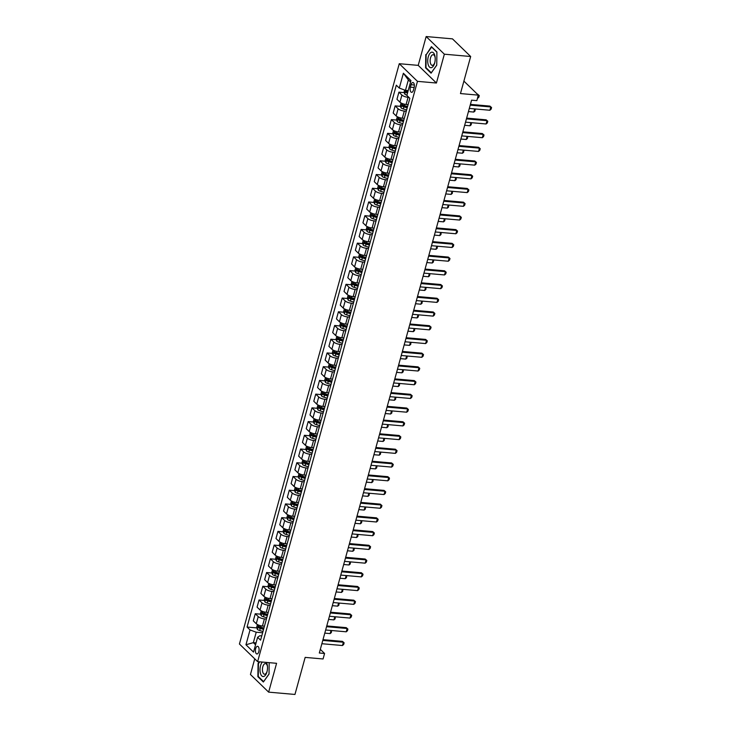 <?xml version="1.0" encoding="UTF-8"?>
<svg xmlns="http://www.w3.org/2000/svg" width="731" height="731" viewBox="0 0 731 731"><rect width="100%" height="100%" fill="white"/><g stroke="black" fill="none" stroke-linecap="round" stroke-linejoin="round"><path stroke-width="1.1" d="M258.82 651.668A3.838 1.827 -85 0 0 257.586 646.314A3.838 1.827 -85 0 0 255.676 648.616A3.838 1.827 -85 0 0 256.91 653.971A3.838 1.827 -85 0 0 258.82 651.668M254.744 658.85L250.441 674.494L268.642 692.138L294.959 694.45L305.165 657.388L323.065 658.969L324.573 653.477L320.315 649.347M399.272 63.707L239.43 644.002L257.632 661.646L417.474 81.351L399.272 63.707L418.214 65.37L436.425 83.023L444.357 54.195L426.155 36.55L418.214 65.37M426.155 36.55L452.471 38.862L470.673 56.506L460.466 93.568L478.366 95.14L463.902 81.123M444.357 54.195L470.673 56.506M478.366 95.14L476.85 100.631L471.586 100.165L319.31 653.011L324.573 653.477M411.06 84.732L410.393 87.144A3.719 1.764 -85 0 0 411.59 92.334A3.719 1.764 -85 0 0 413.444 90.105L414.111 87.693A3.719 1.764 -85 0 0 412.905 82.502A3.719 1.764 -85 0 0 411.06 84.732L414.34 85.024M410.548 82.055L408.346 79.917L405.467 90.352L399.29 88.076L396.312 85.189L247.06 627.052L256.864 627.911M399.29 88.076L403.375 73.246L410.95 80.593L406.865 95.414L409.844 98.301L260.592 640.164L257.614 637.286L253.529 652.107L245.954 644.76L250.039 629.939L247.06 627.052M436.425 83.023L417.474 81.351M268.642 692.138L276.583 663.309L257.632 661.646M257.614 637.286L259.852 635.742L261.762 635.915M256.069 642.887L253.337 642.65L255.548 644.788M408.2 90.589L405.467 90.352M408.912 97.397L408.072 97.324A4.806 1.517 -164.6 0 1 401.895 95.048L398.916 92.161L404.298 92.636M408.099 104.643L406.107 104.46A4.806 1.517 -164.6 0 1 399.93 102.185L396.951 99.297L398.916 92.161M406.281 111.231L404.298 111.048A4.806 1.517 -164.6 0 1 398.112 108.773L395.142 105.885L400.524 106.361M404.316 118.367L402.333 118.194A4.806 1.517 -164.6 0 1 396.147 115.909L393.177 113.022L395.142 105.885M402.507 124.955L400.515 124.782A4.806 1.517 -164.6 0 1 394.338 122.497L391.359 119.61L396.741 120.085M400.542 132.092L398.55 131.918A4.806 1.517 -164.6 0 1 392.373 129.634L389.395 126.755L391.359 119.61M398.724 138.68L396.732 138.506A4.806 1.517 -164.6 0 1 390.555 136.222L387.576 133.344L392.958 133.81M396.759 145.816L394.767 145.643A4.806 1.517 -164.6 0 1 388.59 143.358L385.612 140.48L387.576 133.344M394.941 152.404L392.949 152.231A4.806 1.517 -164.6 0 1 386.772 149.946L383.793 147.068L389.175 147.534M392.976 159.541L390.984 159.367A4.806 1.517 -164.6 0 1 384.808 157.083L381.829 154.204L383.793 147.068M391.158 166.129L389.175 165.955A4.806 1.517 -164.6 0 1 382.998 163.671L380.019 160.793L385.401 161.259M389.194 173.265L387.211 173.092A4.806 1.517 -164.6 0 1 381.025 170.807L378.055 167.929L380.019 160.793M387.384 179.853L385.392 179.68A4.806 1.517 -164.6 0 1 379.215 177.395L376.237 174.517L381.619 174.983M385.42 186.99L383.428 186.816A4.806 1.517 -164.6 0 1 377.251 184.541L374.272 181.654L376.237 174.517M383.601 193.578L381.609 193.404A4.806 1.517 -164.6 0 1 375.432 191.129L372.454 188.242L377.836 188.717M381.637 200.714L379.645 200.541A4.806 1.517 -164.6 0 1 373.468 198.265L370.489 195.378L372.454 188.242M379.818 207.302L377.836 207.129A4.806 1.517 -164.6 0 1 371.65 204.854L368.68 201.966L374.053 202.441M377.854 214.439L375.862 214.265A4.806 1.517 -164.6 0 1 369.685 211.99L366.706 209.103L368.68 201.966M376.045 221.027L374.053 220.853A4.806 1.517 -164.6 0 1 367.876 218.578L364.897 215.691L370.279 216.166M374.071 228.163L372.088 227.99A4.806 1.517 -164.6 0 1 365.902 225.715L362.932 222.827L364.897 215.691M372.262 234.752L370.27 234.578A4.806 1.517 -164.6 0 1 364.093 232.303L361.114 229.415L366.496 229.89M370.297 241.888L368.305 241.714A4.806 1.517 -164.6 0 1 362.128 239.439L359.149 236.552L361.114 229.415M368.479 248.476L366.487 248.302A4.806 1.517 -164.6 0 1 360.31 246.027L357.331 243.14L362.713 243.615M366.514 255.612L364.522 255.439A4.806 1.517 -164.6 0 1 358.345 253.164L355.367 250.276L357.331 243.14M364.696 262.201L362.713 262.027A4.806 1.517 -164.6 0 1 356.527 259.752L353.557 256.864L358.93 257.339M362.731 269.337L360.739 269.163A4.806 1.517 -164.6 0 1 354.562 266.888L351.584 264.001L353.557 256.864M360.922 275.925L358.93 275.751A4.806 1.517 -164.6 0 1 352.753 273.476L349.774 270.589L355.156 271.064M358.948 283.061L356.966 282.888A4.806 1.517 -164.6 0 1 350.779 280.613L347.81 277.725L349.774 270.589M357.139 289.65L355.147 289.476A4.806 1.517 -164.6 0 1 348.97 287.201L345.991 284.313L351.373 284.788M355.175 296.786L353.183 296.612A4.806 1.517 -164.6 0 1 347.006 294.337L344.027 291.45L345.991 284.313M353.356 303.374L351.364 303.201A4.806 1.517 -164.6 0 1 345.187 300.925L342.209 298.038L347.59 298.513M351.392 310.511L349.4 310.337A4.806 1.517 -164.6 0 1 343.223 308.062L340.244 305.174L342.209 298.038M349.573 317.099L347.59 316.925A4.806 1.517 -164.6 0 1 341.404 314.65L338.435 311.762L343.817 312.238M347.609 324.244L345.617 324.061A4.806 1.517 -164.6 0 1 339.44 321.786L336.47 318.899L338.435 311.762M345.8 330.832L343.808 330.65A4.806 1.517 -164.6 0 1 337.631 328.374L334.652 325.487L340.034 325.962M343.826 337.969L341.843 337.786A4.806 1.517 -164.6 0 1 335.666 335.511L332.687 332.623L334.652 325.487M342.017 344.557L340.025 344.374A4.806 1.517 -164.6 0 1 333.848 342.099L330.869 339.211L336.251 339.687M340.052 351.693L338.06 351.52A4.806 1.517 -164.6 0 1 331.883 349.235L328.904 346.348L330.869 339.211M338.234 358.281L336.242 358.099A4.806 1.517 -164.6 0 1 330.065 355.823L327.086 352.936L332.468 353.411M336.269 365.418L334.277 365.244A4.806 1.517 -164.6 0 1 328.1 362.96L325.121 360.072L327.086 352.936M334.451 372.006L332.468 371.832A4.806 1.517 -164.6 0 1 326.282 369.548L323.312 366.66L328.694 367.136M332.486 379.142L330.503 378.969A4.806 1.517 -164.6 0 1 324.317 376.684L321.348 373.806L323.312 366.66M330.677 385.73L328.685 385.557A4.806 1.517 -164.6 0 1 322.508 383.272L319.529 380.394L324.911 380.86M328.712 392.867L326.72 392.693A4.806 1.517 -164.6 0 1 320.543 390.409L317.565 387.531L319.529 380.394M326.894 399.455L324.902 399.281A4.806 1.517 -164.6 0 1 318.725 396.997L315.746 394.119L321.128 394.585M324.93 406.591L322.938 406.418A4.806 1.517 -164.6 0 1 316.761 404.133L313.782 401.255L315.746 394.119M323.111 413.179L321.119 413.006A4.806 1.517 -164.6 0 1 314.942 410.721L311.973 407.843L317.345 408.309M321.147 420.316L319.155 420.142A4.806 1.517 -164.6 0 1 312.978 417.867L309.999 414.98L311.973 407.843M319.328 426.904L317.345 426.73A4.806 1.517 -164.6 0 1 311.168 424.446L308.19 421.568L313.572 422.034M317.364 434.04L315.381 433.867A4.806 1.517 -164.6 0 1 309.195 431.592L306.225 428.704L308.19 421.568M315.554 440.629L313.562 440.455A4.806 1.517 -164.6 0 1 307.385 438.18L304.407 435.292L309.789 435.767M313.59 447.765L311.598 447.591A4.806 1.517 -164.6 0 1 305.421 445.316L302.442 442.429L304.407 435.292M311.771 454.353L309.78 454.179A4.806 1.517 -164.6 0 1 303.603 451.904L300.624 449.017L306.006 449.492M309.807 461.489L307.815 461.316A4.806 1.517 -164.6 0 1 301.638 459.041L298.659 456.153L300.624 449.017M307.989 468.078L306.006 467.904A4.806 1.517 -164.6 0 1 299.82 465.629L296.85 462.741L302.223 463.216M306.024 475.214L304.032 475.04A4.806 1.517 -164.6 0 1 297.855 472.765L294.876 469.878L296.85 462.741M304.215 481.802L302.223 481.628A4.806 1.517 -164.6 0 1 296.046 479.353L293.067 476.466L298.449 476.941M302.241 488.938L300.258 488.765A4.806 1.517 -164.6 0 1 294.072 486.49L291.102 483.602L293.067 476.466M300.432 495.527L298.44 495.353A4.806 1.517 -164.6 0 1 292.263 493.078L289.284 490.19L294.666 490.665M298.467 502.663L296.475 502.489A4.806 1.517 -164.6 0 1 290.298 500.214L287.32 497.327L289.284 490.19M296.649 509.251L294.657 509.078A4.806 1.517 -164.6 0 1 288.48 506.802L285.501 503.915L290.883 504.39M294.684 516.388L292.692 516.214A4.806 1.517 -164.6 0 1 286.515 513.939L283.537 511.051L285.501 503.915M292.866 522.976L290.883 522.802A4.806 1.517 -164.6 0 1 284.697 520.527L281.727 517.639L287.109 518.115M290.901 530.112L288.909 529.938A4.806 1.517 -164.6 0 1 282.733 527.663L279.754 524.776L281.727 517.639M289.092 536.7L287.1 536.527A4.806 1.517 -164.6 0 1 280.923 534.251L277.944 531.364L283.326 531.839M287.119 543.837L285.136 543.663A4.806 1.517 -164.6 0 1 278.959 541.388L275.98 538.5L277.944 531.364M285.309 550.425L283.317 550.251A4.806 1.517 -164.6 0 1 277.14 547.976L274.162 545.088L279.544 545.564M283.345 557.57L281.353 557.387A4.806 1.517 -164.6 0 1 275.176 555.112L272.197 552.225L274.162 545.088M281.526 564.149L279.534 563.976A4.806 1.517 -164.6 0 1 273.357 561.7L270.379 558.813L275.761 559.288M279.562 571.295L277.57 571.112A4.806 1.517 -164.6 0 1 271.393 568.837L268.414 565.949L270.379 558.813M277.743 577.883L275.761 577.7A4.806 1.517 -164.6 0 1 269.575 575.425L266.605 572.537L271.987 573.013M275.779 585.019L273.796 584.837A4.806 1.517 -164.6 0 1 267.61 582.561L264.64 579.674L266.605 572.537M273.97 591.607L271.978 591.425A4.806 1.517 -164.6 0 1 265.801 589.149L262.822 586.262L268.204 586.737M272.005 598.744L270.013 598.57A4.806 1.517 -164.6 0 1 263.836 596.286L260.857 593.398L262.822 586.262M270.187 605.332L268.195 605.158A4.806 1.517 -164.6 0 1 262.018 602.874L259.039 599.987L264.421 600.462M268.222 612.468L266.23 612.295A4.806 1.517 -164.6 0 1 260.053 610.01L257.074 607.132L259.039 599.987M266.404 619.056L264.412 618.883A4.806 1.517 -164.6 0 1 258.235 616.598L255.256 613.72L260.638 614.186M264.439 626.193L262.447 626.019A4.806 1.517 -164.6 0 1 256.27 623.735L253.291 620.857L255.256 613.72M262.621 632.781L256.215 632.214L253.337 642.65L245.954 644.76M261.707 628.34L263.8 628.523M265.49 614.616L267.573 614.798M269.264 600.891L271.356 601.074M273.047 587.167L275.139 587.349M276.83 573.442L278.922 573.625M280.613 559.718L282.696 559.9M284.386 545.993L286.479 546.176M288.169 532.269L290.262 532.451M291.952 518.535L294.045 518.727M295.735 504.81L297.819 505.002M299.509 491.086L301.601 491.278M303.292 477.361L305.384 477.544M307.075 463.637L309.167 463.82M310.849 449.912L312.941 450.095M314.632 436.188L316.724 436.37M318.414 422.463L320.507 422.646M322.197 408.739L324.281 408.921M325.971 395.014L328.064 395.197M329.754 381.29L331.847 381.472M333.537 367.565L335.63 367.748M337.32 353.841L339.403 354.023M341.094 340.116L343.186 340.299M344.877 326.391L346.969 326.574M348.66 312.667L350.752 312.85M352.443 298.942L354.526 299.125M356.216 285.218L358.309 285.401M359.999 271.484L362.092 271.676M363.782 257.76L365.875 257.952M367.556 244.035L369.648 244.218M371.339 230.311L373.431 230.493M375.122 216.586L377.214 216.769M378.905 202.862L380.997 203.044M382.678 189.137L384.771 189.32M386.461 175.413L388.554 175.595M390.244 161.688L392.337 161.871M394.027 147.964L396.111 148.146M397.801 134.239L399.894 134.422M401.584 120.514L403.676 120.697M405.367 106.79L407.459 106.973M250.039 629.939L256.215 632.214M408.346 79.917L403.375 73.246M425.771 54.606L425.588 67.864L431.071 73.173L436.736 65.233L436.91 51.983L431.427 46.665L426.246 54.651M259.249 661.793L258.061 663.446L257.888 676.705L263.37 682.014L269.026 674.083L269.182 662.661M426.274 67.919L425.588 67.864M258.573 676.76L257.888 676.705M258.546 663.492L258.061 663.446M470.216 105.145L490.803 106.954L489.916 106.096L491.57 107.539L491.113 109.184L489.889 110.253L469.311 108.444M470.426 104.387L489.916 106.096M489.889 110.253L490.803 106.954L491.57 107.539M404.654 90.05L404.106 92.042L404.782 94.089A3.18 1.005 15.4 0 0 406.929 95.176M407.871 91.777A3.18 1.005 -164.6 0 1 406.217 91.055L405.86 92.371A3.18 1.005 15.4 0 0 407.505 93.093M407.642 92.609A1.617 0.512 -164.6 0 1 407.368 92.508L405.86 92.371M477.489 98.319L478.229 95.012M477.608 94.171L479.271 95.615L477.343 94.153M479.271 95.615L478.814 97.269L477.59 98.329M466.442 118.87L487.02 120.679L486.133 119.82L487.787 121.264L487.339 122.918L486.115 123.978L465.528 122.168M466.652 118.111L486.133 119.82M486.115 123.978L487.02 120.679L487.787 121.264M462.659 132.594L483.237 134.403L482.35 133.545L484.013 134.988L483.557 136.642L482.332 137.702L461.745 135.893M462.869 131.836L482.35 133.545M482.332 137.702L483.237 134.403L484.013 134.988M458.876 146.319L479.454 148.128L478.567 147.269L480.23 148.713L479.774 150.367L478.549 151.427L457.971 149.617M459.086 145.56L478.567 147.269M478.549 151.427L479.454 148.128L480.23 148.713M401.081 102.989L400.323 105.767L400.999 107.813A3.18 1.005 15.4 0 0 403.329 108.956L406.637 109.933M407.578 106.534L404.261 105.556A3.18 1.005 -164.6 0 1 402.443 104.78L402.077 106.096A3.18 1.005 15.4 0 0 403.905 106.872L407.213 107.85M407.35 107.375L404.115 106.424A1.617 0.512 -164.6 0 1 403.594 106.233L402.077 106.096M475.049 108.946L475.04 110.993L473.807 112.053L474.675 108.91M468.443 111.578L473.807 112.053M474.949 108.937L475.488 109.339M397.308 116.713L396.54 119.491L397.225 121.538A3.18 1.005 15.4 0 0 399.546 122.68L402.863 123.658M403.795 120.259L400.487 119.281A3.18 1.005 -164.6 0 1 398.66 118.504L398.294 119.82A3.18 1.005 15.4 0 0 400.122 120.597L403.43 121.574M403.567 121.099L400.341 120.149A1.617 0.512 -164.6 0 1 399.811 119.957L398.294 119.82M471.267 122.671L471.257 124.718L470.033 125.778L470.892 122.634M464.669 125.303L470.033 125.778M471.175 122.662L471.705 123.064M393.525 130.438L392.757 133.216L393.442 135.262A3.18 1.005 15.4 0 0 395.763 136.414L399.08 137.382M400.012 133.983L396.705 133.005A3.18 1.005 -164.6 0 1 394.877 132.229L394.512 133.545A3.18 1.005 15.4 0 0 396.339 134.321L399.656 135.299M399.784 134.824L396.558 133.874A1.617 0.512 -164.6 0 1 396.028 133.682L394.512 133.545M467.484 136.395L467.474 138.442L466.25 139.502L467.109 136.359M460.886 139.027L466.25 139.502M467.392 136.386L467.931 136.798M455.093 160.043L475.68 161.853L474.794 160.994L476.448 162.437L476 164.091L474.766 165.151L454.189 163.342M455.303 159.285L474.794 160.994M474.766 165.151L475.68 161.853L476.448 162.437M389.742 144.162L388.983 146.94L389.66 148.987A3.18 1.005 15.4 0 0 391.99 150.138L395.297 151.107M396.239 147.708L392.922 146.73A3.18 1.005 -164.6 0 1 391.094 145.953L390.738 147.269A3.18 1.005 15.4 0 0 392.565 148.046L395.873 149.023M396.001 148.548L392.775 147.598A1.617 0.512 -164.6 0 1 392.245 147.406L390.738 147.269M463.701 150.12L463.692 152.167L462.467 153.227L463.335 150.083M457.103 152.752L462.467 153.227M463.609 150.111L464.148 150.522M431.354 67.672A7.803 3.71 -85 0 0 434.671 63.012A7.803 3.71 -85 0 0 435.155 57.475A7.803 3.71 -85 0 0 431.564 52.212A7.803 3.71 -85 0 0 427.708 60.828A7.803 3.71 -85 0 0 431.354 67.672M435.192 57.968A5.345 2.54 -85 0 0 433.172 54.724A5.345 2.54 -85 0 0 432.779 54.761A5.345 2.54 -85 0 0 430.148 60.244A5.345 2.54 -85 0 0 432.24 65.37A5.345 2.54 -85 0 0 432.633 65.342A5.345 2.54 -85 0 0 434.79 62.537M436.736 65.141L431.29 72.78L425.981 67.636L426.146 54.788L431.637 47.104L436.91 52.212M262.338 662.058A7.803 3.71 -85 0 0 260.556 665.685A7.803 3.71 -85 0 0 261.789 675.919A7.803 3.71 -85 0 0 266.952 671.88A7.803 3.71 -85 0 0 266.961 671.853A7.803 3.71 -85 0 0 267.455 666.316A7.803 3.71 -85 0 0 266.322 662.414M267.491 666.809A5.345 2.54 -85 0 0 265.472 663.574A5.345 2.54 -85 0 0 262.813 666.773A5.345 2.54 -85 0 0 264.54 674.22A5.345 2.54 -85 0 0 267.089 671.378M269.035 673.991L263.589 681.621L258.271 676.477L258.445 663.638L259.733 661.829M451.319 173.768L471.897 175.577L471.011 174.718L472.665 176.162L472.217 177.816L470.992 178.876L450.406 177.066M451.53 173.009L471.011 174.718M470.992 178.876L471.897 175.577L472.665 176.162M447.536 187.492L468.114 189.302L467.228 188.443L468.891 189.896L468.434 191.54L467.21 192.6L446.632 190.791M447.747 186.734L467.228 188.443M467.21 192.6L468.114 189.302L468.891 189.896M443.754 201.217L464.331 203.026L463.445 202.176L465.108 203.62L464.651 205.265L463.427 206.325L442.849 204.516M443.964 200.458L463.445 202.176M463.427 206.325L464.331 203.026L465.108 203.62M439.971 214.951L460.557 216.76L459.671 215.901L461.325 217.345L460.877 218.989L459.644 220.049L439.066 218.24M440.181 214.183L459.671 215.901M459.644 220.049L460.557 216.76L461.325 217.345M436.197 228.675L456.774 230.484L455.888 229.625L457.542 231.069L457.094 232.714L455.87 233.774L435.283 231.965M436.407 227.908L455.888 229.625M455.87 233.774L456.774 230.484L457.542 231.069M385.968 157.887L385.2 160.665L385.886 162.711A3.18 1.005 15.4 0 0 388.207 163.863L391.514 164.831M392.456 161.432L389.148 160.454A3.18 1.005 -164.6 0 1 387.32 159.678L386.955 161.003A3.18 1.005 15.4 0 0 388.782 161.77L392.09 162.748M392.227 162.273L388.993 161.323A1.617 0.512 -164.6 0 1 388.472 161.131L386.955 161.003M459.927 163.845L459.918 165.891L458.684 166.951L459.552 163.808M453.321 166.476L458.684 166.951M459.826 163.835L460.366 164.247M382.185 171.611L381.418 174.389L382.103 176.445A3.18 1.005 15.4 0 0 384.424 177.587L387.741 178.565M388.673 175.157L385.365 174.179A3.18 1.005 -164.6 0 1 383.537 173.402L383.172 174.727A3.18 1.005 15.4 0 0 384.999 175.495L388.316 176.473M388.444 175.997L385.219 175.047A1.617 0.512 -164.6 0 1 384.689 174.855L383.172 174.727M456.144 177.569L456.135 179.616L454.91 180.676L455.769 177.532M449.547 180.201L454.91 180.676M456.053 177.56L456.583 177.971M378.402 185.336L377.635 188.114L378.32 190.17A3.18 1.005 15.4 0 0 380.641 191.312L383.958 192.29M384.899 188.881L381.582 187.904A3.18 1.005 -164.6 0 1 379.755 187.127L379.398 188.452A3.18 1.005 15.4 0 0 381.216 189.219L384.533 190.197M384.661 189.722L381.436 188.772A1.617 0.512 -164.6 0 1 380.906 188.58L379.398 188.452M452.361 191.294L452.352 193.34L451.128 194.4L451.996 191.257M445.764 193.925L451.128 194.4M452.27 191.284L452.809 191.696M374.619 199.06L373.861 201.838L374.537 203.894A3.18 1.005 15.4 0 0 376.867 205.036L380.175 206.014M381.116 202.606L377.799 201.628A3.18 1.005 -164.6 0 1 375.972 200.861L375.615 202.176A3.18 1.005 15.4 0 0 377.443 202.944L380.75 203.922M380.878 203.446L377.653 202.496A1.617 0.512 -164.6 0 1 377.132 202.304L375.615 202.176M448.578 205.018L448.569 207.065L447.345 208.125L448.213 204.991M441.981 207.659L447.345 208.125M448.487 205.009L449.026 205.42M370.845 212.785L370.078 215.563L370.763 217.619A3.18 1.005 15.4 0 0 373.084 218.761L376.392 219.739M377.333 216.33L374.025 215.353A3.18 1.005 -164.6 0 1 372.198 214.585L371.832 215.901A3.18 1.005 15.4 0 0 373.66 216.678L376.968 217.646M377.105 217.171L373.87 216.221A1.617 0.512 -164.6 0 1 373.349 216.029L371.832 215.901M444.804 218.743L444.795 220.789L443.562 221.849L444.43 218.715M438.198 221.383L443.562 221.849M444.713 218.733L445.243 219.145M432.414 242.4L452.992 244.209L452.105 243.35L453.768 244.794L453.311 246.438L452.087 247.498L431.509 245.689M432.624 241.632L452.105 243.35M452.087 247.498L452.992 244.209L453.768 244.794M367.063 226.519L366.295 229.287L366.98 231.343A3.18 1.005 15.4 0 0 369.301 232.485L372.618 233.463M373.55 230.055L370.242 229.077A3.18 1.005 -164.6 0 1 368.415 228.31L368.049 229.625A3.18 1.005 15.4 0 0 369.877 230.402L373.194 231.371M373.322 230.895L370.096 229.945A1.617 0.512 -164.6 0 1 369.566 229.753L368.049 229.625M441.021 232.467L441.012 234.514L439.788 235.574L440.647 232.44M434.424 235.108L439.788 235.574M440.93 232.458L441.469 232.869M428.631 256.124L449.209 257.933L448.331 257.074L449.985 258.518L449.528 260.163L448.304 261.223L427.726 259.414M428.841 255.357L448.331 257.074M448.304 261.223L449.209 257.933L449.985 258.518M363.28 240.243L362.512 243.012L363.197 245.068A3.18 1.005 15.4 0 0 365.518 246.21L368.835 247.188M369.776 243.779L366.459 242.802A3.18 1.005 -164.6 0 1 364.632 242.034L364.276 243.35A3.18 1.005 15.4 0 0 366.094 244.127L369.411 245.095M369.539 244.62L366.313 243.67A1.617 0.512 -164.6 0 1 365.783 243.478L364.276 243.35M437.239 246.192L437.229 248.238L436.005 249.298L436.873 246.164M430.641 248.832L436.005 249.298M437.147 246.183L437.686 246.594M424.848 269.849L445.435 271.658L444.549 270.799L446.202 272.243L445.755 273.887L444.521 274.947L423.943 273.138M425.058 269.081L444.549 270.799M444.521 274.947L445.435 271.658L446.202 272.243M359.497 253.968L358.738 256.736L359.414 258.792A3.18 1.005 15.4 0 0 361.744 259.934L365.052 260.912M365.993 257.504L362.677 256.535A3.18 1.005 -164.6 0 1 360.858 255.759L360.493 257.074A3.18 1.005 15.4 0 0 362.32 257.851L365.628 258.829M365.765 258.345L362.53 257.394A1.617 0.512 -164.6 0 1 362.009 257.211L360.493 257.074M433.456 259.916L433.446 261.963L432.222 263.023L433.09 259.889M426.858 262.557L432.222 263.023M433.364 259.907L433.903 260.318M421.074 283.573L441.652 285.382L440.766 284.523L442.429 285.967L441.972 287.612L440.747 288.672L420.161 286.863M421.284 282.806L440.766 284.523M440.747 288.672L441.652 285.382L442.429 285.967M355.723 267.692L354.955 270.461L355.641 272.517A3.18 1.005 15.4 0 0 357.962 273.659L361.278 274.637M362.21 271.228L358.903 270.26A3.18 1.005 -164.6 0 1 357.075 269.483L356.71 270.799A3.18 1.005 15.4 0 0 358.537 271.576L361.845 272.553M361.982 272.069L358.757 271.119A1.617 0.512 -164.6 0 1 358.227 270.936L356.71 270.799M429.682 273.641L429.673 275.688L428.448 276.747L429.307 273.613M423.085 276.281L428.448 276.747M429.59 273.641L430.12 274.043M417.291 297.298L437.869 299.107L436.983 298.248L438.646 299.692L438.189 301.336L436.964 302.396L416.387 300.587M417.502 296.53L436.983 298.248M436.964 302.396L437.869 299.107L438.646 299.692M351.94 281.417L351.172 284.185L351.858 286.241A3.18 1.005 15.4 0 0 354.179 287.384L357.496 288.361M358.428 284.953L355.12 283.984A3.18 1.005 -164.6 0 1 353.292 283.208L352.927 284.523A3.18 1.005 15.4 0 0 354.754 285.3L358.071 286.278M358.199 285.794L354.974 284.843A1.617 0.512 -164.6 0 1 354.444 284.661L352.927 284.523M425.899 287.365L425.89 289.412L424.665 290.472L425.524 287.338M419.302 290.006L424.665 290.472M425.808 287.365L426.347 287.767M413.508 311.022L434.095 312.831L433.209 311.973L434.863 313.416L434.406 315.061L433.181 316.121L412.604 314.312M413.719 310.255L433.209 311.973M433.181 316.121L434.095 312.831L434.863 313.416M348.157 295.141L347.399 297.91L348.075 299.966A3.18 1.005 15.4 0 0 350.405 301.108L353.713 302.086M354.654 298.687L351.337 297.709A3.18 1.005 -164.6 0 1 349.509 296.932L349.153 298.248A3.18 1.005 15.4 0 0 350.971 299.025L354.288 300.002M354.416 299.518L351.191 298.568A1.617 0.512 -164.6 0 1 350.661 298.385L349.153 298.248M422.116 301.099L422.107 303.137L420.882 304.206L421.75 301.062M415.519 303.73L420.882 304.206M422.025 301.09L422.564 301.492M409.725 324.747L430.312 326.556L429.426 325.697L431.08 327.141L430.632 328.786L429.399 329.845L408.821 328.036M409.936 323.988L429.426 325.697M429.399 329.845L430.312 326.556L431.08 327.141M405.952 338.471L426.529 340.28L425.643 339.422L427.306 340.865L426.849 342.51L425.625 343.579L405.038 341.77M406.162 337.713L425.643 339.422M425.625 343.579L426.529 340.28L427.306 340.865M402.169 352.196L422.746 354.005L421.86 353.146L423.523 354.59L423.066 356.235L421.842 357.304L401.264 355.494M402.379 351.437L421.86 353.146M421.842 357.304L422.746 354.005L423.523 354.59M398.386 365.92L418.973 367.73L418.086 366.871L419.74 368.314L419.283 369.968L418.059 371.028L397.481 369.219M398.596 365.162L418.086 366.871M418.059 371.028L418.973 367.73L419.74 368.314M394.612 379.645L415.19 381.454L414.303 380.595L415.957 382.039L415.51 383.693L414.285 384.753L393.698 382.943M394.822 378.886L414.303 380.595M414.285 384.753L415.19 381.454L415.957 382.039M390.829 393.369L411.407 395.179L410.52 394.32L412.183 395.763L411.727 397.417L410.502 398.477L389.925 396.668M391.039 392.611L410.52 394.32M410.502 398.477L411.407 395.179L412.183 395.763M387.046 407.094L407.624 408.903L406.738 408.044L408.401 409.488L407.944 411.142L406.719 412.202L386.142 410.393M387.256 406.335L406.738 408.044M406.719 412.202L407.624 408.903L408.401 409.488M383.263 420.818L403.85 422.628L402.964 421.769L404.618 423.222L404.17 424.866L402.936 425.926L382.359 424.117M383.473 420.06L402.964 421.769M402.936 425.926L403.85 422.628L404.618 423.222M379.49 434.543L400.067 436.352L399.181 435.493L400.835 436.946L400.387 438.591L399.163 439.651L378.576 437.842M379.7 433.785L399.181 435.493M399.163 439.651L400.067 436.352L400.835 436.946M375.707 448.267L396.284 450.077L395.398 449.227L397.061 450.671L396.604 452.315L395.38 453.375L374.802 451.566M375.917 447.509L395.398 449.227M395.38 453.375L396.284 450.077L397.061 450.671M371.924 462.001L392.501 463.81L391.624 462.951L393.278 464.395L392.821 466.04L391.597 467.1L371.019 465.291M372.134 461.234L391.624 462.951M391.597 467.1L392.501 463.81L393.278 464.395M368.141 475.726L388.728 477.535L387.841 476.676L389.495 478.12L389.047 479.764L387.814 480.824L367.236 479.015M368.351 474.958L387.841 476.676M387.814 480.824L388.728 477.535L389.495 478.12M364.367 489.45L384.945 491.259L384.058 490.4L385.721 491.844L385.264 493.489L384.04 494.549L363.453 492.74M364.577 488.683L384.058 490.4M384.04 494.549L384.945 491.259L385.721 491.844M360.584 503.175L381.162 504.984L380.275 504.125L381.938 505.569L381.481 507.213L380.257 508.273L359.679 506.464M360.794 502.407L380.275 504.125M380.257 508.273L381.162 504.984L381.938 505.569M356.801 516.899L377.379 518.708L376.502 517.85L378.155 519.293L377.699 520.938L376.474 521.998L355.896 520.189M357.011 516.132L376.502 517.85M376.474 521.998L377.379 518.708L378.155 519.293M353.018 530.624L373.605 532.433L372.719 531.574L374.373 533.018L373.925 534.663L372.691 535.722L352.114 533.913M353.228 529.856L372.719 531.574M372.691 535.722L373.605 532.433L374.373 533.018M349.244 544.348L369.822 546.158L368.936 545.299L370.599 546.742L370.142 548.387L368.917 549.447L348.331 547.638M349.455 543.581L368.936 545.299M368.917 549.447L369.822 546.158L370.599 546.742M345.461 558.073L366.039 559.882L365.153 559.023L366.816 560.467L366.359 562.112L365.135 563.172L344.557 561.362M345.672 557.314L365.153 559.023M365.135 563.172L366.039 559.882L366.816 560.467M344.374 308.866L343.616 311.644L344.292 313.69A3.18 1.005 15.4 0 0 346.622 314.833L349.93 315.81M350.871 312.411L347.554 311.433A3.18 1.005 -164.6 0 1 345.736 310.657L345.37 311.973A3.18 1.005 15.4 0 0 347.198 312.749L350.505 313.727M350.642 313.252L347.408 312.292A1.617 0.512 -164.6 0 1 346.887 312.11L345.37 311.973M418.333 314.823L418.324 316.861L417.099 317.93L417.968 314.787M411.736 317.455L417.099 317.93M418.242 314.814L418.781 315.216M340.6 322.59L339.833 325.368L340.518 327.415A3.18 1.005 15.4 0 0 342.839 328.557L346.156 329.535M347.088 326.136L343.78 325.158A3.18 1.005 -164.6 0 1 341.953 324.381L341.587 325.697A3.18 1.005 15.4 0 0 343.415 326.474L346.722 327.451M346.86 326.976L343.634 326.017A1.617 0.512 -164.6 0 1 343.104 325.834L341.587 325.697M414.559 328.548L414.55 330.595L413.326 331.655L414.185 328.511M407.962 331.18L413.326 331.655M414.468 328.539L414.998 328.941M336.817 336.315L336.05 339.093L336.735 341.139A3.18 1.005 15.4 0 0 339.056 342.282L342.373 343.259M343.305 339.86L339.997 338.882A3.18 1.005 -164.6 0 1 338.17 338.106L337.804 339.422A3.18 1.005 15.4 0 0 339.632 340.198L342.949 341.176M343.077 340.701L339.851 339.751A1.617 0.512 -164.6 0 1 339.321 339.559L337.804 339.422M410.776 342.272L410.767 344.319L409.543 345.379L410.402 342.236M404.179 344.904L409.543 345.379M410.685 342.263L411.224 342.665M333.034 350.039L332.276 352.817L332.952 354.864A3.18 1.005 15.4 0 0 335.282 356.006L338.59 356.984M339.531 353.585L336.214 352.607A3.18 1.005 -164.6 0 1 334.387 351.83L334.03 353.146A3.18 1.005 15.4 0 0 335.849 353.923L339.166 354.9M339.294 354.425L336.068 353.475A1.617 0.512 -164.6 0 1 335.538 353.283L334.03 353.146M406.993 355.997L406.984 358.044L405.76 359.104L406.628 355.96M400.396 358.629L405.76 359.104M406.902 355.988L407.441 356.39M329.252 363.764L328.493 366.542L329.169 368.588A3.18 1.005 15.4 0 0 331.499 369.731L334.807 370.708M335.748 367.309L332.431 366.332A3.18 1.005 -164.6 0 1 330.613 365.555L330.248 366.871A3.18 1.005 15.4 0 0 332.075 367.647L335.383 368.625M335.52 368.15L332.285 367.2A1.617 0.512 -164.6 0 1 331.764 367.008L330.248 366.871M403.22 369.722L403.21 371.768L401.977 372.828L402.845 369.685M396.613 372.353L401.977 372.828M403.119 369.712L403.658 370.114M325.478 377.488L324.71 380.266L325.396 382.313A3.18 1.005 15.4 0 0 327.716 383.464L331.033 384.433M331.965 381.034L328.658 380.056A3.18 1.005 -164.6 0 1 326.83 379.279L326.465 380.595A3.18 1.005 15.4 0 0 328.292 381.372L331.609 382.35M331.737 381.874L328.511 380.924A1.617 0.512 -164.6 0 1 327.981 380.732L326.465 380.595M399.437 383.446L399.428 385.493L398.203 386.553L399.062 383.409M392.839 386.078L398.203 386.553M399.345 383.437L399.875 383.848M321.695 391.213L320.927 393.991L321.613 396.038A3.18 1.005 15.4 0 0 323.934 397.189L327.25 398.157M328.182 394.758L324.875 393.781A3.18 1.005 -164.6 0 1 323.047 393.004L322.682 394.329A3.18 1.005 15.4 0 0 324.509 395.096L327.826 396.074M327.954 395.599L324.728 394.649A1.617 0.512 -164.6 0 1 324.198 394.457L322.682 394.329M395.654 397.171L395.645 399.217L394.42 400.277L395.288 397.134M389.056 399.802L394.42 400.277M395.562 397.161L396.101 397.573M317.912 404.937L317.153 407.715L317.83 409.762A3.18 1.005 15.4 0 0 320.16 410.913L323.467 411.882M324.409 408.483L321.092 407.505A3.18 1.005 -164.6 0 1 319.264 406.728L318.908 408.053A3.18 1.005 15.4 0 0 320.735 408.821L324.043 409.799M324.171 409.323L320.946 408.373A1.617 0.512 -164.6 0 1 320.425 408.181L318.908 408.053M391.871 410.895L391.862 412.942L390.637 414.002L391.505 410.859M385.274 413.527L390.637 414.002M391.779 410.886L392.319 411.297M314.138 418.662L313.371 421.44L314.056 423.496A3.18 1.005 15.4 0 0 316.377 424.638L319.685 425.616M320.626 422.207L317.318 421.23A3.18 1.005 -164.6 0 1 315.49 420.453L315.125 421.778A3.18 1.005 15.4 0 0 316.952 422.545L320.26 423.523M320.397 423.048L317.163 422.098A1.617 0.512 -164.6 0 1 316.642 421.906L315.125 421.778M388.097 424.62L388.088 426.666L386.854 427.726L387.722 424.583M381.491 427.251L386.854 427.726M388.006 424.61L388.536 425.022M310.355 432.386L309.588 435.164L310.273 437.22A3.18 1.005 15.4 0 0 312.594 438.362L315.911 439.34M316.843 435.932L313.535 434.954A3.18 1.005 -164.6 0 1 311.708 434.177L311.342 435.502A3.18 1.005 15.4 0 0 313.17 436.27L316.486 437.248M316.614 436.772L313.389 435.822A1.617 0.512 -164.6 0 1 312.859 435.63L311.342 435.502M384.314 438.344L384.305 440.391L383.081 441.451L383.939 438.317M377.717 440.976L383.081 441.451M384.223 438.335L384.762 438.746M306.572 446.111L305.805 448.889L306.49 450.945A3.18 1.005 15.4 0 0 308.811 452.087L312.128 453.065M313.069 449.656L309.752 448.679A3.18 1.005 -164.6 0 1 307.925 447.911L307.568 449.227A3.18 1.005 15.4 0 0 309.387 449.994L312.704 450.972M312.831 450.497L309.606 449.547A1.617 0.512 -164.6 0 1 309.076 449.355L307.568 449.227M380.531 452.069L380.522 454.115L379.298 455.175L380.166 452.041M373.934 454.709L379.298 455.175M380.44 452.06L380.979 452.471M302.789 459.845L302.031 462.613L302.707 464.669A3.18 1.005 15.4 0 0 305.037 465.811L308.345 466.789M309.286 463.381L305.969 462.403A3.18 1.005 -164.6 0 1 304.151 461.636L303.785 462.951A3.18 1.005 15.4 0 0 305.613 463.728L308.921 464.697M309.049 464.222L305.823 463.271A1.617 0.512 -164.6 0 1 305.302 463.079L303.785 462.951M376.748 465.793L376.739 467.84L375.515 468.9L376.383 465.766M370.151 468.434L375.515 468.9M376.657 465.784L377.196 466.195M299.016 473.569L298.248 476.338L298.933 478.394A3.18 1.005 15.4 0 0 301.254 479.536L304.562 480.514M305.503 477.105L302.195 476.128A3.18 1.005 -164.6 0 1 300.368 475.36L300.002 476.676A3.18 1.005 15.4 0 0 301.83 477.453L305.138 478.421M305.275 477.946L302.04 476.996A1.617 0.512 -164.6 0 1 301.519 476.804L300.002 476.676M372.974 479.518L372.965 481.565L371.732 482.624L372.6 479.49M366.368 482.158L371.732 482.624M372.883 479.509L373.413 479.92M295.233 487.294L294.465 490.062L295.15 492.118A3.18 1.005 15.4 0 0 297.471 493.261L300.788 494.238M301.72 490.83L298.412 489.852A3.18 1.005 -164.6 0 1 296.585 489.085L296.219 490.4A3.18 1.005 15.4 0 0 298.047 491.177L301.364 492.155M301.492 491.671L298.266 490.72A1.617 0.512 -164.6 0 1 297.736 490.528L296.219 490.4M369.192 493.242L369.182 495.289L367.958 496.349L368.817 493.215M362.594 495.883L367.958 496.349M369.1 493.233L369.639 493.644M291.45 501.018L290.682 503.787L291.367 505.843A3.18 1.005 15.4 0 0 293.698 506.985L297.005 507.963M297.946 504.554L294.63 503.586A3.18 1.005 -164.6 0 1 292.802 502.809L292.446 504.125A3.18 1.005 15.4 0 0 294.264 504.902L297.581 505.879M297.709 505.395L294.483 504.445A1.617 0.512 -164.6 0 1 293.953 504.262L292.446 504.125M365.409 506.967L365.399 509.014L364.175 510.074L365.043 506.939M358.811 509.608L364.175 510.074M365.317 506.958L365.856 507.369M287.667 514.743L286.908 517.511L287.585 519.567A3.18 1.005 15.4 0 0 289.915 520.71L293.222 521.687M294.164 518.279L290.847 517.31A3.18 1.005 -164.6 0 1 289.028 516.534L288.663 517.85A3.18 1.005 15.4 0 0 290.49 518.626L293.798 519.604M293.935 519.12L290.7 518.169A1.617 0.512 -164.6 0 1 290.18 517.987L288.663 517.85M361.626 520.691L361.617 522.738L360.392 523.798L361.26 520.664M355.028 523.332L360.392 523.798M361.534 520.691L362.073 521.093M283.893 528.467L283.125 531.236L283.811 533.292A3.18 1.005 15.4 0 0 286.132 534.434L289.449 535.412M290.381 532.004L287.073 531.035A3.18 1.005 -164.6 0 1 285.245 530.258L284.88 531.574A3.18 1.005 15.4 0 0 286.707 532.351L290.015 533.328M290.152 532.844L286.927 531.894A1.617 0.512 -164.6 0 1 286.397 531.711L284.88 531.574M357.852 534.416L357.843 536.463L356.618 537.532L357.477 534.388M351.255 537.057L356.618 537.532M357.761 534.416L358.291 534.818M280.11 542.192L279.343 544.96L280.028 547.016A3.18 1.005 15.4 0 0 282.349 548.159L285.666 549.136M286.598 545.737L283.29 544.759A3.18 1.005 -164.6 0 1 281.462 543.983L281.097 545.299A3.18 1.005 15.4 0 0 282.924 546.075L286.241 547.053M286.369 546.578L283.144 545.618A1.617 0.512 -164.6 0 1 282.614 545.436L281.097 545.299M354.069 548.149L354.06 550.187L352.835 551.256L353.694 548.113M347.472 550.781L352.835 551.256M353.978 548.14L354.517 548.542M341.679 571.797L362.265 573.607L361.379 572.748L363.033 574.191L362.576 575.836L361.352 576.896L340.774 575.087M341.889 571.039L361.379 572.748M361.352 576.896L362.265 573.607L363.033 574.191M276.327 555.916L275.569 558.694L276.245 560.741A3.18 1.005 15.4 0 0 278.575 561.883L281.883 562.861M282.824 559.462L279.507 558.484A3.18 1.005 -164.6 0 1 277.679 557.707L277.323 559.023A3.18 1.005 15.4 0 0 279.141 559.8L282.458 560.778M282.586 560.302L279.361 559.343A1.617 0.512 -164.6 0 1 278.831 559.16L277.323 559.023M350.286 561.874L350.277 563.921L349.053 564.981L349.921 561.837M343.689 564.506L349.053 564.981M350.195 561.865L350.734 562.267M337.905 585.522L358.482 587.331L357.596 586.472L359.25 587.916L358.802 589.561L357.578 590.63L336.991 588.82M338.106 584.763L357.596 586.472M357.578 590.63L358.482 587.331L359.25 587.916M272.544 569.641L271.786 572.419L272.462 574.465A3.18 1.005 15.4 0 0 274.792 575.608L278.1 576.585M279.041 573.186L275.724 572.209A3.18 1.005 -164.6 0 1 273.906 571.432L273.54 572.748A3.18 1.005 15.4 0 0 275.368 573.524L278.675 574.502M278.813 574.027L275.578 573.067A1.617 0.512 -164.6 0 1 275.057 572.885L273.54 572.748M346.503 575.599L346.503 577.645L345.27 578.705L346.138 575.562M339.906 578.23L345.27 578.705M346.412 575.589L346.951 575.991M334.122 599.246L354.699 601.056L353.813 600.197L355.476 601.64L355.019 603.285L353.795 604.354L333.208 602.545M334.332 598.488L353.813 600.197M353.795 604.354L354.699 601.056L355.476 601.64M268.77 583.365L268.003 586.143L268.688 588.19A3.18 1.005 15.4 0 0 271.009 589.332L274.326 590.31M275.258 586.911L271.95 585.933A3.18 1.005 -164.6 0 1 270.123 585.156L269.757 586.472A3.18 1.005 15.4 0 0 271.585 587.249L274.893 588.227M275.03 587.751L271.804 586.801A1.617 0.512 -164.6 0 1 271.274 586.609L269.757 586.472M342.729 589.323L342.72 591.37L341.496 592.43L342.355 589.287M336.132 591.955L341.496 592.43M342.638 589.314L343.168 589.716M330.339 612.971L350.917 614.78L350.03 613.921L351.693 615.365L351.236 617.019L350.012 618.079L329.434 616.27M330.549 612.212L350.03 613.921M350.012 618.079L350.917 614.78L351.693 615.365M264.988 597.09L264.22 599.868L264.905 601.915A3.18 1.005 15.4 0 0 267.226 603.057L270.543 604.034M271.475 600.635L268.167 599.658A3.18 1.005 -164.6 0 1 266.34 598.881L265.974 600.197A3.18 1.005 15.4 0 0 267.802 600.973L271.119 601.951M271.247 601.476L268.021 600.526A1.617 0.512 -164.6 0 1 267.491 600.334L265.974 600.197M338.946 603.048L338.937 605.094L337.713 606.154L338.572 603.011M332.349 605.679L337.713 606.154M338.855 603.038L339.394 603.44M326.556 626.695L347.143 628.505L346.256 627.646L347.91 629.089L347.463 630.743L346.229 631.803L325.651 629.994M326.766 625.937L346.256 627.646M346.229 631.803L347.143 628.505L347.91 629.089M261.205 610.814L260.446 613.592L261.122 615.639A3.18 1.005 15.4 0 0 263.452 616.781L266.76 617.759M267.701 614.36L264.384 613.382A3.18 1.005 -164.6 0 1 262.557 612.605L262.201 613.921A3.18 1.005 15.4 0 0 264.028 614.698L267.336 615.676M267.464 615.2L264.238 614.25A1.617 0.512 -164.6 0 1 263.708 614.058L262.201 613.921M335.163 616.772L335.154 618.819L333.93 619.879L334.798 616.736M328.566 619.404L333.93 619.879M335.072 616.763L335.611 617.165M322.782 640.42L343.36 642.229L342.474 641.37L344.127 642.814L343.68 644.468L342.455 645.528L321.868 643.719M322.992 639.662L342.474 641.37M342.455 645.528L343.36 642.229L344.127 642.814M257.422 624.539L256.663 627.317L257.349 629.364A3.18 1.005 15.4 0 0 259.669 630.515L262.977 631.483M263.918 628.084L260.611 627.107A3.18 1.005 -164.6 0 1 258.783 626.33L258.418 627.646A3.18 1.005 15.4 0 0 260.245 628.422L263.553 629.4M263.69 628.925L260.455 627.975A1.617 0.512 -164.6 0 1 259.934 627.783L258.418 627.646M331.39 630.497L331.381 632.543L330.147 633.603L331.015 630.46M324.783 633.128L330.147 633.603M331.289 630.487L331.828 630.899M406.107 104.46L408.072 97.324M402.333 118.194L404.298 111.048M398.55 131.918L400.515 124.782M394.767 145.643L396.732 138.506M390.984 159.367L392.949 152.231M387.211 173.092L389.175 165.955M383.428 186.816L385.392 179.68M379.645 200.541L381.609 193.404M375.862 214.265L377.836 207.129M372.088 227.99L374.053 220.853M368.305 241.714L370.27 234.578M364.522 255.439L366.487 248.302M360.739 269.163L362.713 262.027M356.966 282.888L358.93 275.751M353.183 296.612L355.147 289.476M349.4 310.337L351.364 303.201M345.617 324.061L347.59 316.925M341.843 337.786L343.808 330.65M338.06 351.52L340.025 344.374M334.277 365.244L336.242 358.099M330.503 378.969L332.468 371.832M326.72 392.693L328.685 385.557M322.938 406.418L324.902 399.281M319.155 420.142L321.119 413.006M315.381 433.867L317.345 426.73M311.598 447.591L313.562 440.455M307.815 461.316L309.78 454.179M304.032 475.04L306.006 467.904M300.258 488.765L302.223 481.628M296.475 502.489L298.44 495.353M292.692 516.214L294.657 509.078M288.909 529.938L290.883 522.802M285.136 543.663L287.1 536.527M281.353 557.387L283.317 550.251M277.57 571.112L279.534 563.976M273.796 584.837L275.761 577.7M270.013 598.57L271.978 591.425M266.23 612.295L268.195 605.158M262.447 626.019L264.412 618.883M399.93 102.185L401.895 95.048M396.147 115.909L398.112 108.773M392.373 129.634L394.338 122.497M388.59 143.358L390.555 136.222M384.808 157.083L386.772 149.946M381.025 170.807L382.998 163.671M377.251 184.541L379.215 177.395M373.468 198.265L375.432 191.129M369.685 211.99L371.65 204.854M365.902 225.715L367.876 218.578M362.128 239.439L364.093 232.303M358.345 253.164L360.31 246.027M354.562 266.888L356.527 259.752M350.779 280.613L352.753 273.476M347.006 294.337L348.97 287.201M343.223 308.062L345.187 300.925M339.44 321.786L341.404 314.65M335.666 335.511L337.631 328.374M331.883 349.235L333.848 342.099M328.1 362.96L330.065 355.823M324.317 376.684L326.282 369.548M320.543 390.409L322.508 383.272M316.761 404.133L318.725 396.997M312.978 417.867L314.942 410.721M309.195 431.592L311.168 424.446M305.421 445.316L307.385 438.18M301.638 459.041L303.603 451.904M297.855 472.765L299.82 465.629M294.072 486.49L296.046 479.353M290.298 500.214L292.263 493.078M286.515 513.939L288.48 506.802M282.733 527.663L284.697 520.527M278.959 541.388L280.923 534.251M275.176 555.112L277.14 547.976M271.393 568.837L273.357 561.7M267.61 582.561L269.575 575.425M263.836 596.286L265.801 589.149M260.053 610.01L262.018 602.874M256.27 623.735L258.235 616.598M414.166 87.482L410.393 87.144M405.778 90.379L404.764 94.043M402.16 103.491L400.99 107.768M403.905 106.872L403.329 108.956M404.627 104.241L404.261 105.556M398.386 117.216L397.207 121.492M400.122 120.597L399.546 122.68M400.844 117.965L400.487 119.281M394.603 130.94L393.424 135.217M396.339 134.321L395.763 136.414M397.07 131.69L396.705 133.005M390.82 144.665L389.641 148.941M392.565 148.046L391.99 150.138M393.287 145.414L392.922 146.73M387.037 158.389L385.867 162.666M388.782 161.77L388.207 163.863M389.504 159.139L389.148 160.454M383.263 172.114L382.085 176.39M384.999 175.495L384.424 177.587M385.721 172.863L385.365 174.179M379.48 185.838L378.302 190.115M381.216 189.219L380.641 191.312M381.947 186.588L381.582 187.904M375.697 199.563L374.519 203.839M377.443 202.944L376.867 205.036M378.165 200.312L377.799 201.628M371.915 213.297L370.745 217.564M373.66 216.678L373.084 218.761M374.382 214.037L374.025 215.353M368.141 227.021L366.962 231.288M369.877 230.402L369.301 232.485M370.608 227.761L370.242 229.077M364.358 240.746L363.179 245.013M366.094 244.127L365.518 246.21M366.825 241.486L366.459 242.802M360.575 254.47L359.396 258.737M362.32 257.851L361.744 259.934M363.042 255.21L362.677 256.535M356.792 268.195L355.622 272.462M358.537 271.576L357.962 273.659M359.259 268.944L358.903 270.26M353.018 281.919L351.839 286.186M354.754 285.3L354.179 287.384M355.485 282.669L355.12 283.984M349.235 295.644L348.057 299.911M350.971 299.025L350.405 301.108M351.702 296.393L351.337 297.709M345.452 309.368L344.283 313.636M347.198 312.749L346.622 314.833M347.919 310.118L347.554 311.433M341.679 323.093L340.5 327.369M343.415 326.474L342.839 328.557M344.137 323.842L343.78 325.158M337.896 336.817L336.717 341.094M339.632 340.198L339.056 342.282M340.363 337.567L339.997 338.882M334.113 350.542L332.934 354.818M335.849 353.923L335.282 356.006M336.58 351.291L336.214 352.607M330.33 364.266L329.16 368.543M332.075 367.647L331.499 369.731M332.797 365.016L332.431 366.332M326.556 377.991L325.377 382.267M328.292 381.372L327.716 383.464M329.014 378.74L328.658 380.056M322.773 391.715L321.594 395.992M324.509 395.096L323.934 397.189M325.24 392.465L324.875 393.781M318.99 405.44L317.811 409.716M320.735 408.821L320.16 410.913M321.457 406.189L321.092 407.505M315.207 419.165L314.038 423.441M316.952 422.545L316.377 424.638M317.674 419.914L317.318 421.23M311.433 432.889L310.255 437.165M313.17 436.27L312.594 438.362M313.891 433.638L313.535 434.954M307.65 446.614L306.472 450.89M309.387 449.994L308.811 452.087M310.118 447.363L309.752 448.679M303.868 460.347L302.689 464.614M305.613 463.728L305.037 465.811M306.335 461.087L305.969 462.403M300.085 474.072L298.915 478.339M301.83 477.453L301.254 479.536M302.552 474.812L302.195 476.128M296.311 487.796L295.132 492.064M298.047 491.177L297.471 493.261M298.778 488.536L298.412 489.852M292.528 501.521L291.349 505.788M294.264 504.902L293.698 506.985M294.995 502.261L294.63 503.586M288.745 515.245L287.566 519.513M290.49 518.626L289.915 520.71M291.212 515.995L290.847 517.31M284.971 528.97L283.792 533.237M286.707 532.351L286.132 534.434M287.429 529.719L287.073 531.035M281.188 542.694L280.01 546.962M282.924 546.075L282.349 548.159M283.655 543.444L283.29 544.759M277.405 556.419L276.227 560.686M279.141 559.8L278.575 561.883M279.872 557.168L279.507 558.484M273.622 570.143L272.453 574.42M275.368 573.524L274.792 575.608M276.09 570.893L275.724 572.209M269.849 583.868L268.67 588.144M271.585 587.249L271.009 589.332M272.307 584.617L271.95 585.933M266.066 597.592L264.887 601.869M267.802 600.973L267.226 603.057M268.533 598.342L268.167 599.658M262.283 611.317L261.104 615.593M264.028 614.698L263.452 616.781M264.75 612.066L264.384 613.382M258.5 625.042L257.33 629.318M260.245 628.422L259.669 630.515M260.967 625.791L260.611 627.107"/></g></svg>
